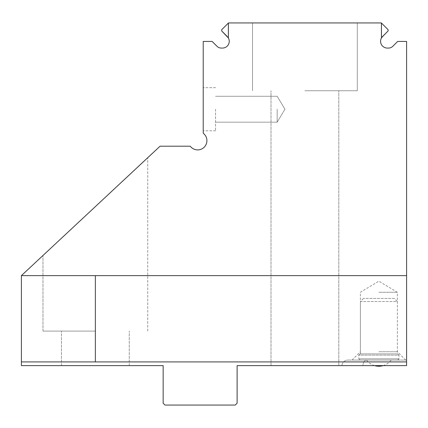 <?xml version="1.0" encoding="UTF-8"?>
<svg xmlns="http://www.w3.org/2000/svg" width="428" height="428" viewBox="0 0 428 428"><rect width="100%" height="100%" fill="white"/><g stroke="black" fill="none" stroke-linecap="round" stroke-linejoin="round"><path stroke-width="0.32" stroke-dasharray="2.14 1.6" d="M215.541 109.226L215.541 130.797L215.541 109.226M277.173 109.226L277.173 122.167L277.173 109.226M203.214 109.226L203.214 130.797L203.214 109.226M378.866 292.27L397.355 292.27L378.866 292.27M378.866 351.746L397.355 351.746L378.866 351.746M378.866 360.066L352.057 360.066L378.866 360.066M304.907 90.736L357.294 90.736L304.907 90.736M304.907 365.614L338.805 365.614L304.907 365.614M304.907 22.941L357.294 22.941L304.907 22.941M95.358 331.101L42.971 331.101L95.358 331.101M95.358 365.614L61.461 365.614L95.358 365.614M95.358 206.606L147.746 157.707L95.358 206.606M204.204 134.119A9.245 9.245 0 0 1 201.203 149.201A9.245 9.245 0 0 1 191.129 147.195L190.139 146.205L160.072 146.205L21.4 275.632L21.4 361.917L406.6 361.917L406.6 41.43L397.682 41.43L392.84 46.267A6.163 6.163 0 0 1 387.934 48.048A6.778 6.778 0 0 1 381.455 37.953L388.11 30.955L382.562 36.498L388.11 30.955L382.562 36.498L388.11 30.955L382.562 36.498L388.11 30.955L382.562 36.498L388.11 30.955L388.11 29.719L388.11 30.955L388.11 29.719L388.11 30.955L388.11 29.719L388.11 30.955L388.11 29.719L388.11 30.955L382.562 36.498L388.11 30.955L382.562 36.498L388.11 30.955L382.562 36.498L388.11 30.955L388.11 29.719L381.332 22.941L228.482 22.941L221.704 29.719L228.482 22.941L221.704 29.719L228.482 22.941L221.704 29.719L228.482 22.941L221.704 29.719L228.482 22.941L221.704 29.719L228.482 22.941L221.704 29.719L221.704 30.955L221.704 29.719L221.704 30.955L221.704 29.719L221.704 30.955L221.704 29.719L221.704 30.955L221.704 29.719L221.704 30.955L221.704 29.719L228.482 22.941L221.704 29.719L228.482 22.941L221.704 29.719L228.482 22.941L221.704 29.719L228.482 22.941L221.704 29.719L221.704 30.955L228.359 37.953A6.778 6.778 0 0 1 221.881 48.048A6.163 6.163 0 0 1 216.975 46.267L212.133 41.43L203.214 41.43L203.214 133.129L204.204 134.119M228.482 38.188L228.482 22.941L228.482 38.188L228.482 22.941L228.482 38.188L228.482 22.941L228.482 38.188L228.482 22.941L228.482 38.188L228.482 22.941L228.482 38.188L228.482 22.941L228.482 38.188L228.482 22.941L228.482 38.188L228.482 22.941L228.482 38.188L228.482 22.941L228.482 38.188L227.252 36.498L228.161 37.632M227.252 36.498L221.704 30.955L227.252 36.498L221.704 30.955L227.252 36.498L221.704 30.955L227.252 36.498L221.704 30.955L227.252 36.498L221.704 30.955L221.704 29.719L221.704 30.955L221.704 29.719L221.704 30.955L221.704 29.719L221.704 30.955L221.704 29.719L221.704 30.955L227.252 36.498L221.704 30.955M228.359 23.069L228.359 37.953M381.455 23.069L388.11 29.719L388.11 30.955L388.11 29.719L381.332 22.941L381.332 38.188L381.332 22.941L381.332 38.188L381.332 22.941L381.332 38.188L381.332 22.941L381.332 38.188L381.332 22.941L381.332 38.188L381.332 22.941L381.332 38.188L381.332 22.941L381.332 38.188L381.332 22.941L381.332 38.188L381.332 22.941L381.332 38.188L388.11 30.955L381.332 38.188L381.332 22.941L388.11 29.719L388.11 30.955L388.11 29.719L381.332 22.941L388.11 29.719L381.332 22.941L388.11 29.719L381.332 22.941L388.11 29.719L388.11 30.955L388.11 29.719L388.11 30.955L388.11 29.719L388.11 30.955L388.11 29.719L381.332 22.941L388.11 29.719L381.332 22.941L388.11 29.719L381.332 22.941L388.11 29.719L381.332 22.941L388.11 29.719L381.332 22.941L381.455 37.953M406.6 275.632L21.4 275.632M406.6 360.066L348.018 360.066L406.6 360.066L406.6 365.614L406.6 360.066M21.4 361.917L21.4 365.614L163.154 365.614L163.154 403.208L165.005 405.059L235.261 405.059L237.112 403.208L237.112 365.614L406.6 365.614L362.928 365.614L406.6 365.614L406.6 361.917L21.4 361.917L406.6 361.917M362.928 365.614L341.886 365.614L362.928 365.614A6.163 3.536 90 0 1 366.443 360.066A6.163 3.536 -90 0 0 362.928 365.614M95.358 361.917L95.358 275.632M388.11 30.955L382.562 36.498M341.886 365.614A6.163 6.163 0 0 1 348.018 360.066A6.163 6.163 0 0 0 341.886 365.614A6.163 6.163 0 0 1 348.018 360.066M397.724 353.903L360.007 353.903L397.724 353.903L398.96 355.138L358.771 355.138L358.771 358.835L398.96 358.835L358.771 358.835L360.007 360.066L397.724 360.066L360.007 360.066M360.007 353.903L358.771 355.138L398.96 355.138L398.96 358.835L397.724 360.066M394.274 298.434L363.458 298.434L394.274 298.434L397.355 301.515L360.376 301.515L360.376 353.903L397.355 353.903L360.376 353.903M363.458 298.434L360.376 301.515L397.355 301.515L397.355 353.903M383.178 365.614A15.408 15.408 0 0 0 391.192 360.066L366.539 360.066L391.192 360.066M374.554 365.614A15.408 15.408 0 0 1 366.539 360.066M277.173 122.167L215.541 122.167L277.173 122.167L284.952 109.226L277.173 122.167M215.541 130.797L203.214 130.797L215.541 130.797M405.674 360.066L397.355 351.746L397.355 292.27L378.866 281.164L360.376 292.27L360.376 351.746L352.057 360.066M271.01 365.614L271.01 90.736L271.01 365.614M252.52 90.736L252.52 22.941L252.52 90.736M61.461 365.614L61.461 331.101L61.461 365.614M42.971 331.101L42.971 255.5L42.971 331.101M147.746 331.101L147.746 157.707L147.746 331.101M129.256 365.614L129.256 331.101L129.256 365.614M357.294 90.736L357.294 22.941L357.294 90.736M338.805 365.614L338.805 90.736L338.805 365.614M215.541 87.654L203.214 87.654L215.541 87.654M284.952 109.226L277.173 96.284L215.541 96.284L277.173 96.284L284.952 109.226"/><path stroke-width="0.64" d="M21.4 275.632L95.358 275.632L95.358 361.917L21.4 361.917L21.4 275.632L160.072 146.205L190.139 146.205L191.129 147.195A9.245 9.245 0 0 0 206.911 140.657A9.245 9.245 0 0 0 204.204 134.119L203.214 133.129L203.214 41.43L212.133 41.43L216.975 46.267A6.163 6.163 0 0 0 221.881 48.048A6.778 6.778 0 0 0 228.359 37.953L221.704 30.955L221.704 29.719L228.482 22.941L381.332 22.941L388.11 29.719L388.11 30.955L382.562 36.498L388.11 30.955M228.161 37.632L228.424 38.076M221.704 30.955L227.252 36.498M228.359 37.953L228.359 23.069M382.562 36.498L381.455 37.953A6.778 6.778 0 0 0 387.934 48.048A6.163 6.163 0 0 0 392.84 46.267L397.682 41.43L406.6 41.43L406.6 365.614L237.112 365.614L237.112 403.208L235.261 405.059L165.005 405.059L163.154 403.208L163.154 365.614L21.4 365.614L21.4 361.917M381.455 37.953L381.455 23.069M95.358 361.917L406.6 361.917M95.358 275.632L406.6 275.632M374.554 365.614A15.408 15.408 0 0 0 383.178 365.614"/></g></svg>
